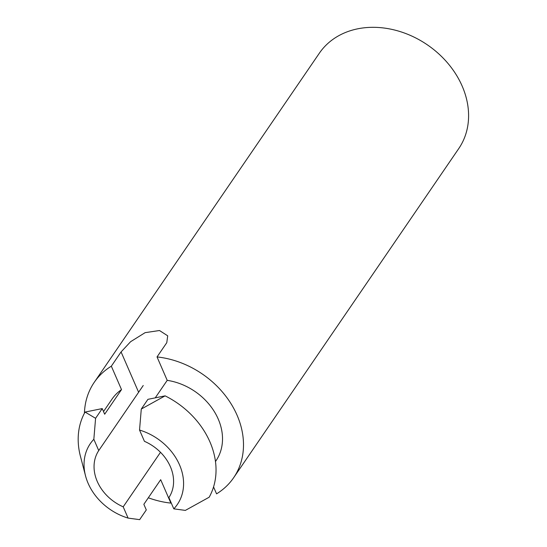 <?xml version="1.0" encoding="UTF-8"?>
<svg xmlns="http://www.w3.org/2000/svg" width="547" height="547" viewBox="0 0 547 547"><rect width="100%" height="100%" fill="white"/><g stroke="black" fill="none" stroke-linecap="round" stroke-linejoin="round"><path stroke-width="0.82" d="M171.136 502.714L170.869 503.103L160.688 479.685L143.847 504.307L146.295 509.934L139.649 519.65L128.101 518.098L123.198 506.83A42.228 33.941 34.4 0 1 98.74 450.571L93.838 439.296L95.588 418.305L102.227 408.588L104.675 414.223L121.516 389.601L111.335 366.182A84.45 67.89 34.4 0 0 94.241 382.339A84.45 67.89 34.4 0 0 84.429 413.197M170.869 503.103A84.45 67.89 34.4 0 1 148.312 497.777M121.516 389.601A56.532 45.442 -145.6 0 0 111.964 399.18L103.513 411.542M155.239 397.86L167.211 380.35L157.03 356.931A84.45 67.89 34.4 0 1 237.07 415.214A84.45 67.89 34.4 0 1 233.658 477.695A84.45 67.89 34.4 0 1 216.564 493.852L213.556 486.933M167.211 380.35A56.532 45.442 34.4 0 1 214.574 412A56.532 45.442 34.4 0 1 215.935 460.854L215.484 461.518M170.377 466.673A42.228 33.941 34.4 0 1 168.9 497.579L173.802 508.847A53.585 43.076 -145.6 0 0 139.533 430.045L144.435 441.32A42.228 33.941 34.4 0 1 170.377 466.673M123.198 506.83L160.497 452.301M98.74 450.571L138.617 392.261L121.078 351.933L111.335 366.182M140.353 389.683L138.617 392.261M94.241 382.339L319.339 53.216A84.45 67.89 34.4 0 1 392.937 29.627A84.45 67.89 34.4 0 1 462.167 86.091A84.45 67.89 34.4 0 1 458.755 148.572L233.658 477.695M157.03 356.931L166.78 342.682L167.71 335.824L159.485 330.518L145.112 332.658L130.603 341.704L121.078 351.933M141.283 409.053L147.929 399.337L165.091 395.864L141.283 409.053L139.533 430.045M102.227 408.588L85.052 412.069A80.115 64.402 34.4 0 0 80.423 456.266A80.115 64.402 34.4 0 0 80.751 457.483M95.588 418.305L85.065 412.062M93.838 439.296A53.585 43.076 -145.6 0 0 85.53 475.856A53.585 43.076 -145.6 0 0 128.101 518.098M165.098 395.85A80.115 64.402 34.4 0 1 209.173 497.216L185.351 510.399L173.802 508.847M143.239 385.498L140.374 389.69M80.43 456.26L85.325 475.042"/></g></svg>
